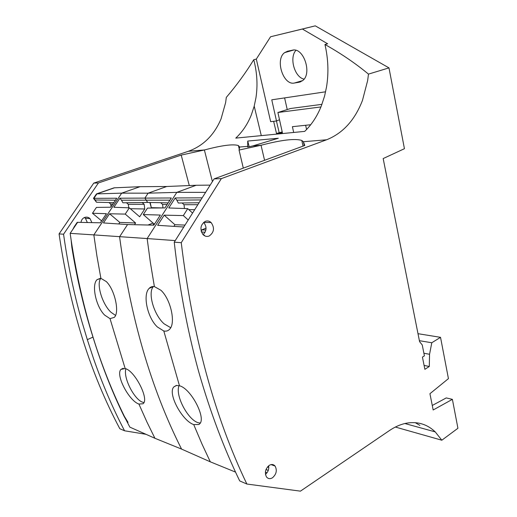 <?xml version="1.0" encoding="UTF-8"?>
<svg xmlns="http://www.w3.org/2000/svg" width="517" height="517" viewBox="0 0 517 517"><rect width="100%" height="100%" fill="white"/><g stroke="black" fill="none" stroke-linecap="round" stroke-linejoin="round"><path stroke-width="0.78" d="M199.11 373.164C210.522 412.695 224.048 448.614 239.701 480.913L246.868 484.035C214.581 416.754 192.705 336.302 181.247 242.686L174.242 242.182C179.302 287.058 187.219 329.368 197.979 369.106L199.11 373.164M265.454 474.36C268.045 472.118 269.111 469.268 268.646 465.798M93.474 198.321L95.218 199.989L96.505 202.237L93.474 198.321L96.472 193.894L114.089 187.826L140.017 186.695L121.682 193.145L93.842 234.892L70.15 233.348L77.621 222.323L77.214 222.316L74.377 226.498L74.778 226.517L77.621 222.323L100.337 222.801L106.424 213.683L92.478 213.262L101.616 220.888M71.21 240.844L71.863 247.404L72.212 247.443C77.182 278.76 84.103 308.649 92.976 337.11C101.868 365.519 112.338 391.931 124.371 416.34L128.029 422.35M74.377 226.498L72.832 229.386M71.863 247.404C76.949 278.708 83.98 308.61 92.976 337.11L87.321 339.663L81.531 320.314C73.763 292.745 67.772 264.051 63.559 234.22L59.074 233.904L93.745 183.108L188.362 151.287C203.297 145.859 214.2 135.06 221.056 118.891L225.632 102.612L226.304 97.39C236.747 85.131 245.892 72.58 253.744 59.733C257.13 72.587 257.86 85.305 255.934 97.9L254.177 106.269L251.32 114.936C247.617 124.158 242.434 131.887 235.771 138.117L304.707 131.383C311.803 124.513 317.36 115.976 321.393 105.778L324.579 96.052L326.537 86.914C328.793 72.962 328.263 58.815 324.947 44.488L327.662 43.796L302.387 29.03L270.572 36.752L256.316 59.08L270.649 121.669L276.492 120.984L279.503 119.731M243.307 168.128L239.054 150.059L239.662 147.015L238.402 145.548C233.109 143.881 221.825 145.348 204.551 149.943L181.202 155.087L98.43 182.947L63.559 234.22M91.903 222.627L90.01 218.588C88.426 217.185 86.662 216.791 84.704 217.411C82.591 218.277 81.35 219.938 80.988 222.394M181.202 155.087L189.293 185.551M94.805 199.982L95.218 199.989L93.894 198.321L96.905 193.881L121.682 193.145L148.127 193.177L144.909 198.082L147.662 202.431L168.167 202.871M92.478 213.262L96.427 207.401L110.741 207.22L116.745 198.224L93.894 198.321L96.905 193.881L114.477 187.813L96.472 193.894M92.976 337.11C101.746 365.48 112.092 391.841 124.009 416.185L126.406 420.431M87.321 339.663L93.474 358.443C102.528 384.409 112.887 408.527 124.558 430.784L145.994 434.306M325.607 91.793L271.761 99.82L276.492 120.984M294.399 83.024C283.297 85.68 274.798 59.52 284.621 52.644L287.549 51.241L292.312 50.214C303.602 46.847 312.546 73.957 302.458 80.736L299.162 82.222L294.399 83.024L302.613 80.613M304.041 79.12C294.638 77.317 289.055 57.839 295.898 50.349M287.239 109.559L284.602 97.907M279.193 132.733L276.446 120.991M324.947 44.488C340.936 53.451 355.444 63.326 368.479 74.112L388.978 67.882L315.273 25.85L270.572 36.752M315.273 25.85L302.387 29.03M204.06 235.474L204.525 235.235L203.885 235.351M203.666 235.183L204.525 235.235M415.254 422.654L419.888 425.401M432.27 405.47L446.249 397.922L452.394 399.344L433.168 409.987L429.937 393.708L448.433 378.638L440.529 337.336L418.001 333.691M276.653 134.123L273.642 121.321M256.316 59.08L253.744 59.733M98.43 182.947L93.745 183.108M84.413 217.521L85.415 218.284L87.347 222.53M59.074 233.904C69.885 308.035 90.132 372.977 119.821 428.722L124.558 430.784M304.248 145.678L303.408 141.742L304.797 145.477L214.103 178.882L174.242 242.182M203.646 222.362L203.724 222.439C206.968 226.698 206.761 230.776 203.091 234.666M388.978 67.882L404.436 148.696L383.175 158.557L419.578 341.64L422.247 344.955L424.405 355.838L422.434 357.079L424.871 369.325L429.297 366.482L429.556 354.281L423.888 353.24M424.095 365.429L429.297 366.482M419.39 340.69L431.792 342.752L440.529 337.336M431.792 342.752L429.556 354.281M395.363 427.048L441.828 440.213L457.926 428.263L452.394 399.344M209.165 236.023C214.154 232.379 214.807 227.874 211.11 222.523C209.353 220.979 207.42 220.585 205.314 221.347C200.447 224.708 199.659 229.096 202.942 234.505C204.784 236.366 206.858 236.876 209.165 236.023M214.103 178.882L221.347 178.63L181.247 242.686M246.868 484.035L300.442 491.15L389.391 430.583C395.15 426.693 400.908 424.218 406.679 423.152C417.742 421.336 427.262 424.25 435.23 431.895L441.828 440.213M272.498 477.766C276.427 474.212 277.286 470.308 275.076 466.063C273.487 464.279 271.541 464.046 269.247 465.365C265.389 468.745 264.452 472.577 266.442 476.868C268.058 478.878 270.074 479.175 272.498 477.766M303.408 141.742L301.805 140.456C295.039 138.323 281.513 139.913 261.214 145.225L239.054 150.059M368.479 74.112L367.658 80.516L362.469 100.408C354.849 120.131 342.894 133.257 326.602 139.784L221.347 178.63M247.74 141.051L278.295 138.259L252.761 145.93L247.688 147.035L247.74 141.051L249.155 146.718M320.928 106.941L277.894 112.499L290.625 108.492L321.942 104.344M282.217 131.913L276.666 133.418L282.424 132.85L277.894 112.499M276.666 133.418L276.821 134.11M293.675 132.462L292.409 126.678L310.704 124.739M305.637 125.276L306.575 129.508M134.491 224.708L135.603 223.001L125.23 214.096L129.347 207.847L113.902 207.259L119.931 198.211L121.482 200.215L169.919 200.15M147.662 202.431L122.917 202.793L121.482 200.215M126.484 202.742L128.306 204.325L128.746 207.828M142.149 202.509L144.165 204.286L128.306 204.325M150.189 202.483L151.339 207.776M160.684 202.709L162.584 204.415L162.997 207.937L151.307 207.666M151.416 208.054L149.859 202.477M108.919 202.528L110.709 204.066L112.822 204.099M115.433 200.189L95.218 199.989L96.505 202.237L113.798 202.645M183.793 227.008L157.659 225.322L164.18 215.156L183.341 215.583L187.729 208.642L168.788 207.97L175.211 197.959L202.173 197.824M175.211 197.959L176.833 200.176L200.848 199.93M182.107 202.974L184.013 204.719L184.446 208.525M176.833 200.176L178.339 203.026L199.064 202.754M197.849 204.693L184.013 204.719M194.689 209.708L188.776 209.598M187.729 208.642L192.57 213.069M205.617 192.356L176.827 192.363L196.176 185.26L210.167 185.131M175.244 240.592L147.151 238.563L176.827 192.363L148.127 193.177L166.72 186.495L196.176 185.26M173.88 226.368L174.927 224.714L164.18 215.156M185.002 225.089L174.927 224.714M183.341 215.583L188.214 219.99M205.869 230.039L201.843 229.845L201.21 231.338M201.843 229.845L206.05 228.133M147.978 225.018L153.045 223.073M205.094 232.249L201.43 231.997M235.539 472.105L210.309 461.83L202.069 444.206L193.72 424.586L198.948 424.496L199.879 423.643C206.018 417.574 190.928 388.538 179.483 385.766L163.805 330.996L157.388 326.99C147.5 317.942 142.44 294.806 149.129 288.402L153.452 286.496C147.41 292.609 153.917 315.008 164.141 323.849L170.707 327.707M267.018 472.771L265.383 472.118M268.252 470.425L266.009 469.526M268.801 467.387L267.548 466.883M274.391 465.371L273.952 465.655M119.931 198.211L171.321 197.979L164.923 207.918L147.487 208.093L143.28 214.561L160.335 215.059L153.84 225.153L127.576 224.546L119.576 236.76C130.497 318.129 151.158 388.907 181.564 449.086L210.309 461.83M163.805 330.996C166.131 331.487 168.07 330.912 169.615 329.258C176 323.228 170.759 299.227 160.936 290.27L154.383 286.58L150.311 262.016L147.151 238.563L93.842 234.892L96.938 256.102L100.893 278.346L97.028 279.684C91.27 285.016 96.059 306.859 104.673 315.124L110.024 318.646L114.315 317.367C119.789 312.481 114.839 289.83 106.34 281.61L100.893 278.346M193.72 424.586C182.249 420.909 167.34 393.456 173.835 386.91L176.31 385.449L179.483 385.766M200.331 422.951C190.127 423.643 174.513 396.08 179.056 385.637M135.603 223.001L119.795 222.413L118.781 223.958M162.584 204.415L167.133 204.486M144.165 204.286L144.741 208.984L130.329 208.7M143.28 214.561L153.827 223.758L154.712 223.803M153.827 223.758L152.948 225.134M166.72 186.495L140.017 186.695M129.347 207.847L139.655 216.785L144.741 208.984M154.383 286.58C152.321 286.269 150.57 286.877 149.129 288.402M125.23 214.096L109.572 213.76L103.458 222.937L127.576 224.546M109.572 213.76L119.795 222.413M100.815 278.333C96.078 283.923 102.334 304.423 111.065 312.333L115.537 315.415M143.997 402.491C135.59 401.993 122.839 378.179 125.89 368.795M110.709 204.066L111.058 206.742M181.564 449.086L154.919 438.28L146.957 422.059L138.905 404.048L143.086 403.758L143.5 403.331C148.786 398.161 134.698 370.695 125.159 368.531L120.952 369.397L123.272 368.24M138.905 404.048C129.192 401.011 115.297 374.941 120.952 369.397M125.159 368.531L110.024 318.646M70.15 233.348C80.736 307.046 100.634 371.633 129.838 427.12L154.919 438.28M124.009 416.185L124.371 416.34M299.162 82.222L300.758 81.757M212.403 181.583L204.383 149.975M264.575 160.296L261.033 145.264M261.292 135.622L254.209 106.147M204.551 149.943L188.362 151.287M326.602 139.784L303.395 141.716M261.214 145.225L252.761 145.93M247.779 146.343L239.662 147.015M284.608 52.644L293.559 50.059M90.01 218.588L85.415 218.284M203.724 222.439L211.11 222.523M435.23 431.895L404.869 423.526M271.063 464.602L275.076 466.063M239.242 149.116L238.402 145.548M303.02 146.13L301.805 140.456M173.835 386.91L176.678 385.398M97.028 279.684L100.369 278.288"/></g></svg>
